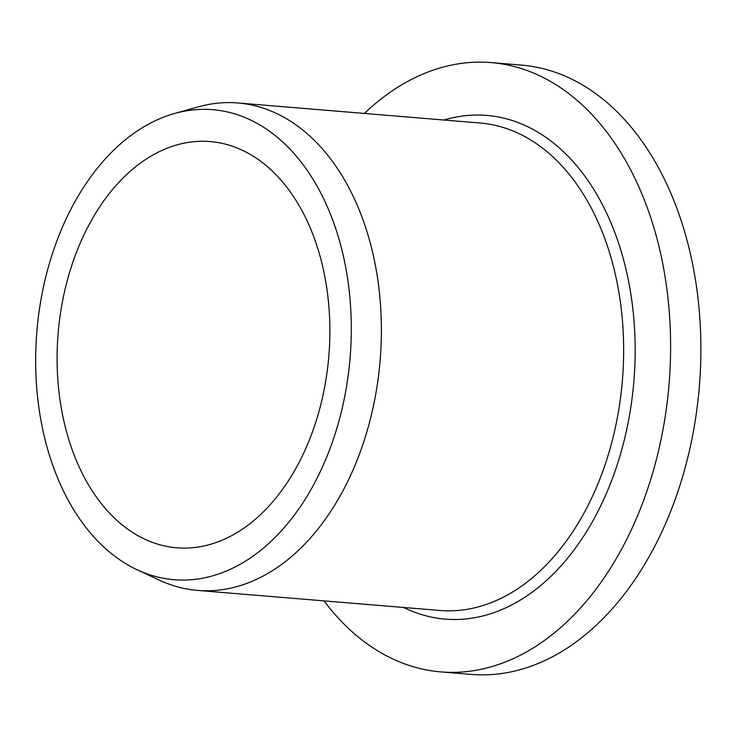 <?xml version="1.0" encoding="UTF-8"?>
<svg xmlns="http://www.w3.org/2000/svg" width="737" height="737" viewBox="0 0 737 737"><rect width="100%" height="100%" fill="white"/><g stroke="black" fill="none" stroke-linecap="round" stroke-linejoin="round"><path stroke-width="1.11" d="M324.013 600.876A305.689 203.753 -85.3 0 0 440.8 671.895L471.081 674.401A305.689 203.753 -85.3 0 0 687.363 459.262A305.689 203.753 -85.3 0 0 521.529 65.105L491.247 62.599A305.689 203.753 -85.3 0 0 364.373 113.434M159.109 580.037A244.555 163.006 -85.3 0 0 159.21 580.083A244.555 163.006 -85.3 0 0 197.534 590.411A244.555 163.006 -85.3 0 0 370.564 418.294A244.555 163.006 -85.3 0 0 237.904 102.968A244.555 163.006 -85.3 0 0 198.391 106.837L174.862 113.406A235.822 157.184 -85.3 0 0 36.85 331.705A235.822 157.184 -85.3 0 0 137.073 569.738A235.822 157.184 -85.3 0 0 340.872 413.724A235.822 157.184 -85.3 0 0 174.862 113.406M440.8 671.895A305.689 203.753 -85.3 0 0 657.082 456.756A305.689 203.753 -85.3 0 0 491.247 62.599M320.862 404.355A203.799 135.838 -85.3 0 0 210.312 141.578A203.799 135.838 -85.3 0 0 58.122 333.474A203.799 135.838 -85.3 0 0 176.677 547.784A203.799 135.838 -85.3 0 0 320.862 404.355M197.534 590.411L439.786 610.466A244.555 163.006 -85.3 0 0 622.415 380.2A244.555 163.006 -85.3 0 0 480.146 123.024L237.904 102.968M403.554 607.463A252.708 168.441 -85.3 0 0 405.461 608.375A252.708 168.441 -85.3 0 0 634.013 379.619A252.708 168.441 -85.3 0 0 443.914 120.02M137.073 569.738L159.21 580.083"/></g></svg>
